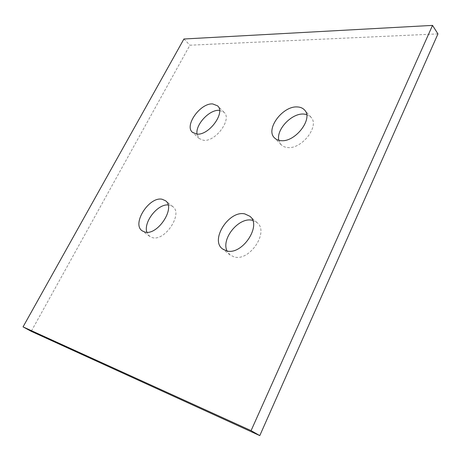 <?xml version="1.0" encoding="UTF-8"?>
<svg xmlns="http://www.w3.org/2000/svg" width="461" height="461" viewBox="0 0 461 461"><rect width="100%" height="100%" fill="white"/><g stroke="black" fill="none" stroke-linecap="round" stroke-linejoin="round"><path stroke-width="0.35" stroke-dasharray="2.31 1.73" d="M168.092 204.932L169.418 205.076L172.748 206.563C183.328 213.57 165.021 241.616 152.326 237.599L149.618 236.36L146.869 232.258M252.645 220.364L257.077 222.623C269.46 231.791 249.62 261.721 234.148 256.921L230.027 254.945L227.031 250.968M219.545 110.369L224.069 112.3C232.379 119.099 215.477 142.161 203.462 140.288L199.152 138.513L197.02 134.082M306.611 114.507L310.887 117.123C320.084 125.79 301.753 149.635 287.457 147.497C284.823 147.255 282.714 146.327 281.135 144.725L278.842 140.311M437.95 33.901L189.903 45.207L31.256 331.326M183.916 39.001L189.903 45.207M172.748 206.563L165.516 200.748M257.077 222.623L249.845 216.261M224.069 112.3L217.575 105.851M310.887 117.123L304.502 109.966M281.135 144.725L274.497 137.891M199.152 138.513L192.45 132.324M230.027 254.945L222.502 248.923M149.618 236.36L142.144 230.805"/><path stroke-width="0.69" d="M162.191 199.279L165.516 200.748C176.044 207.698 157.506 235.974 144.84 232.033L142.144 230.805C131.46 223.867 149.272 196.115 162.191 199.279M227.031 250.968C220.963 238.85 238.735 217.039 252.023 220.231L252.645 220.364M244.797 213.898L249.845 216.261C262.2 225.383 242.094 255.601 226.622 250.882L222.502 248.923C209.836 239.904 228.979 210.147 244.797 213.898M197.02 134.082C195.326 124.62 209.467 109.453 219.194 110.346L219.545 110.369M212.711 103.938L217.575 105.851C225.844 112.599 208.758 135.845 196.749 134.065L192.45 132.324C184.072 125.623 200.449 102.803 212.711 103.938M278.842 140.311C275.966 129.662 291.721 113.02 303.753 114.051L306.611 114.507M297.374 106.946C300.393 107.073 302.773 108.081 304.502 109.966C313.67 118.581 295.132 142.656 280.818 140.628C278.173 140.398 276.07 139.487 274.497 137.891C265.104 129.403 282.714 105.69 297.374 106.946M146.869 232.258C143.29 222.196 157.501 203.958 168.092 204.932M183.916 39.001L432.527 25.39L437.95 33.901L259.785 435.61L31.256 331.326L23.05 326.878L183.916 39.001M432.527 25.39L251.078 430.637L259.785 435.61M251.078 430.637L23.05 326.878"/></g></svg>
